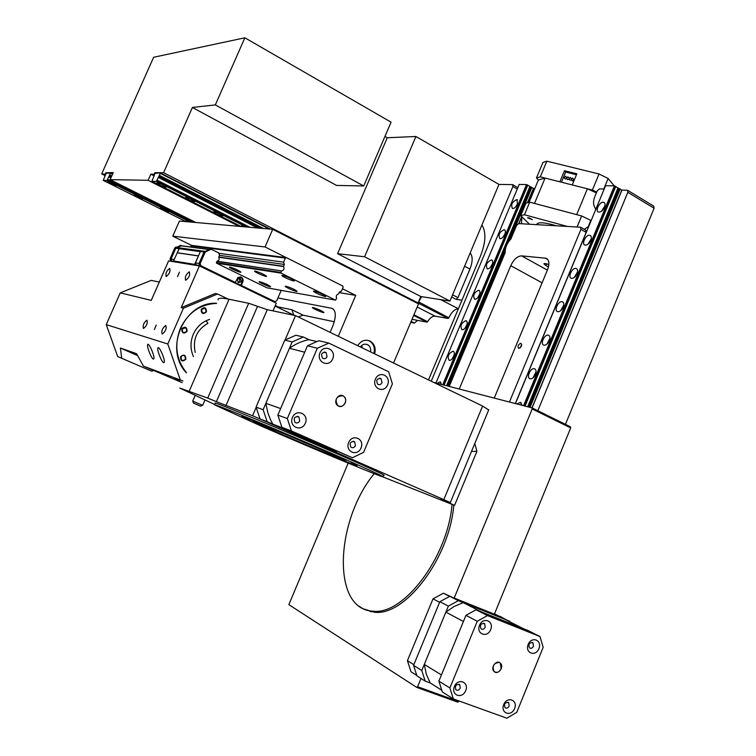 <?xml version="1.0" encoding="UTF-8"?>
<svg xmlns="http://www.w3.org/2000/svg" width="756" height="756" viewBox="0 0 756 756"><rect width="100%" height="100%" fill="white"/><g stroke="black" fill="none" stroke-linecap="round" stroke-linejoin="round"><path stroke-width="1.13" d="M106.209 173.133L110.499 173.152L106.955 180.467L103.26 180.391L106.209 173.133M112.701 173.814L110.546 172.727M112.54 174.173L110.499 173.152M190.191 221.99L106.955 180.467M185.985 221.612L103.26 180.391M110.395 183.746L107.55 181.865C110.489 182.357 113.343 183.632 116.103 185.692L110.395 183.746M186.723 221.678L186.014 221.017L189.444 221.924M162.965 209.951L160.348 208.212C163.201 208.675 165.989 209.903 168.711 211.897L162.965 209.951M136.93 196.966L134.199 195.161C137.091 195.643 139.917 196.891 142.648 198.922L136.93 196.966M416.849 687.421L457.682 702.116L458.854 700.897M532.12 407.938L570.468 426.828L570.695 427.905L532.196 408.958L531.997 407.881L433.66 382.394M494.377 614.193L570.695 427.905M494.518 613.853L498.204 615.724M348.176 463.116L288.858 604.649L416.698 687.365L417.605 686.731L421.016 678.472M449.603 596.38L443.432 593.214L452.126 597.24M454.186 598.072L532.196 408.958M359.232 606.246L362.663 608.646L374.286 612.19C404.97 616.679 449.565 558.07 453.808 505.074M373.748 611.481L374.617 612.209M413.844 664.675L407.418 660.687L433.008 598.837L439.623 602.305M407.418 660.687L410.971 671.744L416.698 675.354M443.432 593.214L433.008 598.837M387.27 137.753L337.592 253.676L364.6 256.766L415.923 136.496L387.27 137.753L384.955 136.43M192.402 107.465L215.328 104.914L244.859 37.8L391.069 122.16L363.712 185.967L336.581 185.428L192.402 107.465L163.598 172.689L418.096 302.948L420.818 296.522L337.592 253.676M420.818 296.522L449.952 301.068L364.6 256.766M195.842 222.491L110.102 179.644L113.249 172.566L106.492 172.765M105.774 174.107L101.691 173.927L153.638 57.267L244.859 37.8M106.057 172.548L105.434 173.946M105.207 175.685L101.691 173.927M163.598 172.689L154.904 172.67L154.233 174.211L150.822 174.192L148.119 180.287L239.047 226.318M148.119 180.287L110.102 179.644M449.952 301.068L498.979 184.417L415.923 136.496M448.866 317.832L418.55 301.871L448.866 317.832L448.166 318.465L417.709 302.882L415.998 302.598L418.096 302.948M154.904 172.67L155.396 172.916M363.712 185.967L215.328 104.914M150.822 174.192L154.054 175.836M580.892 227.386L585.815 230.24L586.155 232.357L580.948 229.351L580.419 227.197L518.569 223.596L516.546 225.468L510.943 238.868C506.945 243.309 505.008 247.93 505.15 252.731L449.234 386.429M580.948 229.351L509.44 402.031M520.865 343.243C518.106 344.538 517.378 346.267 518.682 348.421C521.46 347.174 522.207 345.454 520.912 343.252L520.865 343.243M459.251 389.028L510.744 265.696C513.759 259.412 517.387 256.142 521.612 255.878L545.86 258.221C549.187 259.724 549.763 263.513 547.59 269.59L494.244 398.1M448.166 318.465L435.05 316.14L417.189 307.03M412.001 319.334L427.008 322.132L427.594 321.697C430.06 317.832 432.545 315.98 435.05 316.14M627.763 190.399L653.713 206.142L654.091 208.221L565.45 424.362M449.017 317.473C451.672 311.907 454.781 309.024 458.334 308.826M548.875 264.543C545.87 263.523 544.216 263.296 543.923 263.853L546.002 265.611L546.72 263.872M418.55 301.871L421.716 296.664M481.912 225.042C486.325 232.016 485.825 242.402 480.41 256.218L428.51 379.909M498.979 184.417L512.521 184.625L512.899 186.524L431.232 381.222M548.459 266.981L546.002 265.611M621.886 190.087L627.48 190.228L627.82 192.317L537.809 410.744M595.737 209.497L594.726 207.087C593.073 204.517 593.148 200.916 594.963 196.286L597.174 190.947L599.413 188.924L604.214 189.009M588.792 226.29L584.237 229.323M521.385 223.767L521.99 216.849M533.538 188.433L534.842 188.461M461.944 300.236L456.085 299.338L457.956 297.628L452.579 294.821M512.899 184.766L517.832 187.658M586.155 232.357L515.327 403.562M470.166 252.986C472.878 256.322 472.802 261.689 469.939 269.089L457.956 297.628M521.735 344.689L519.948 348.062M527.726 185.211L533.575 188.528L527.745 202.476M521.81 216.679L518.909 223.615M533.5 188.32L527.556 202.513M521.687 216.556L518.739 223.606M527.745 185.163L444.074 385.097L527.754 185.163L526.526 184.568L519.174 184.464L435.966 382.999M526.526 184.568L442.723 384.747M517.473 204.139C515.961 207.182 514.26 208.628 512.388 208.486C510.697 204.526 512.218 201.569 516.953 199.593L517.473 204.139M504.819 234.351C503.345 237.337 501.682 238.764 499.839 238.631C498.062 234.7 499.536 231.723 504.261 229.692C505.556 230.296 505.736 231.846 504.819 234.351M492.118 264.685C490.682 267.605 489.056 269.004 487.251 268.89C485.39 264.997 486.817 261.992 491.532 259.894C492.865 260.508 493.063 262.105 492.118 264.685M479.38 295.123C477.981 297.987 476.384 299.367 474.607 299.272C472.661 295.398 474.04 292.383 478.746 290.209C480.126 290.824 480.344 292.468 479.38 295.123M466.584 325.685C465.224 328.491 463.664 329.852 461.925 329.758C459.894 325.921 461.226 322.878 465.913 320.639C467.34 321.262 467.567 322.944 466.584 325.685M453.742 356.36C452.419 359.109 450.897 360.442 449.187 360.376C447.079 356.558 448.365 353.496 453.033 351.181C454.507 351.814 454.743 353.534 453.742 356.36M437.195 383.311L440.105 381.837L441.485 384.426M452.201 358.845L454.233 354.8M464.978 328.246L467.038 324.296M477.716 297.76L479.786 293.904M490.408 267.378L492.487 263.646M503.061 237.1L505.131 233.491M515.668 206.936L517.718 203.468M615.696 186.609L621.904 190.191L532.082 407.919M621.857 189.954L531.959 407.871M615.743 186.496L525.042 406.076L615.743 186.496L614.411 185.853L605.565 185.73L515.441 403.591M614.411 185.853L523.587 405.698M604.507 207.314C602.806 210.697 600.822 212.275 598.554 212.049C594.594 211.056 600.018 200.879 603.723 202.343C605.187 203.043 605.452 204.696 604.507 207.314M590.805 240.474C589.16 243.782 587.214 245.331 584.993 245.124C580.977 244.197 586.193 233.944 589.963 235.352C591.494 236.052 591.778 237.762 590.805 240.474M577.055 273.766C575.448 276.998 573.558 278.529 571.375 278.34C567.312 277.471 572.32 267.142 576.148 268.493C577.745 269.202 578.047 270.96 577.055 273.766M563.239 307.191C561.689 310.357 559.846 311.859 557.701 311.689C553.6 310.896 558.391 300.482 562.275 301.767C563.938 302.485 564.26 304.29 563.239 307.191M549.366 340.767C547.864 343.848 546.068 345.322 543.98 345.19C539.831 344.462 544.414 333.963 548.346 335.173C550.075 335.9 550.415 337.762 549.366 340.767M535.437 374.475C533.982 377.49 532.233 378.936 530.192 378.822C526.006 378.161 530.381 367.577 534.36 368.72C536.155 369.448 536.514 371.366 535.437 374.475M516.915 403.969L520.317 402.409L522.094 405.31M534.936 375.505L535.257 374.9M532.961 377.905L536.061 371.905M546.786 344.292L549.962 338.395M560.565 310.81L563.806 305.027M574.286 277.461L577.593 271.801M587.96 244.254L591.315 238.716M601.587 211.179L604.98 205.764M278.085 432.734C307.182 445.464 347.495 462.228 344.547 460.338C343.904 458.996 246.957 417.69 253.147 421.385L278.085 432.734M261.68 426.289C314.411 449.338 387.998 479.975 383.065 476.686C381.222 475.108 340.03 456.804 293.791 437.1C247.514 417.388 211.907 402.957 214.865 404.989L261.68 426.289M332.545 454.129L338.074 456.416L332.545 454.129M225.316 409.582L230.278 411.642L225.316 409.582M333.972 457.011L339 459.1L333.972 457.011M302.873 441.599L307.153 443.385L302.873 441.599M341.655 458.561L345.964 460.347L341.655 458.561M352.91 464.127L357.097 465.866L352.91 464.127M332.045 455.868L336.08 457.55L332.045 455.868M292.563 439.217L296.484 440.852L292.563 439.217M255.764 423.162L259.667 424.777L255.764 423.162M241.816 416.471L245.804 418.134L241.816 416.471M260.688 423.832L264.836 425.552L260.688 423.832M246.891 418.276L252.022 420.402L246.891 418.276M244.642 418.077L249.593 420.147L244.642 418.077M272.141 430.4L277.046 432.441L272.141 430.4M313.031 447.939L318.03 450.018L313.031 447.939M345.596 461.377L350.775 463.532L345.596 461.377M351.171 462.993L356.539 465.224L351.171 462.993M324.173 450.841L329.607 453.09L324.173 450.841M279.956 431.874L285.286 434.086L279.956 431.874M326.904 447.59L318.947 444.793L260.045 418.956L267.142 421.668L263.135 409.705L256.067 407.115L284.804 340.096L295.898 335.239L303.345 337.015L308.92 339.68C301.994 341.05 295.501 343.914 289.444 348.27L265.866 403.317L267.832 412.729L270.648 420.062L272.831 424.163L321.064 445.331L336.732 451.389L287.696 429.862L272.831 424.163M260.045 418.956L256.067 407.115M284.804 340.096L292.156 341.939L303.345 337.015M326.516 447.722L267.142 421.668M263.135 409.705L292.156 341.939M317.331 348.232L287.337 418.559L291.429 430.958L352.419 457.749L281.912 427.32L277.849 415.091L307.465 345.766L318.862 340.72L328.851 343.111L317.331 348.232L307.465 345.766M352.419 457.749L363.579 452.362L392.392 383.887L388.66 371.763L328.851 343.111M345.209 402.986C346.182 400.217 345.672 397.977 343.687 396.248C338.726 392.232 332.498 401.965 337.724 405.585C340.776 407.257 343.281 406.388 345.209 402.986M361.047 447.977C357.305 457.087 344.774 451.578 348.677 442.477C352.476 433.339 364.94 438.943 361.047 447.977M305.348 423.209C301.493 432.508 288.414 426.762 292.44 417.473C296.352 408.155 309.365 414.005 305.348 423.209M332.706 358.873C328.888 368.096 315.999 362.058 319.977 352.844C323.861 343.602 336.685 349.745 332.706 358.873M387.611 384.889C383.897 393.933 371.546 388.14 375.42 379.115C379.191 370.043 391.476 375.93 387.611 384.889M291.429 430.958L281.912 427.32M287.337 418.559L277.849 415.091M355.462 445.643L354.659 441.74C350.491 441.211 349.253 443.035 350.954 447.193C352.778 448.232 354.271 447.713 355.462 445.643M299.716 420.875L298.913 416.906C294.594 416.225 293.29 418.049 294.991 422.368C296.891 423.502 298.469 423.001 299.716 420.875M382.007 382.659L381.015 378.576C376.847 378.378 375.77 380.277 377.773 384.265C379.521 385.135 380.939 384.596 382.007 382.659M327.065 356.634L326.044 352.466C321.706 352.164 320.572 354.082 322.623 358.212C324.456 359.157 325.94 358.627 327.065 356.634M342.922 395.785C336.24 396.078 334.511 399.348 337.724 405.585C342.723 409.705 349.007 399.839 343.687 396.248L342.922 395.785M289.444 348.27L304.696 352.239L280.637 408.561L265.866 403.317M316.518 341.504L308.92 339.68M417.567 320.374L414.43 323.077L410.716 322.368M414.43 323.077L411.122 321.413M285.088 339.935L295.511 315.611L482.602 406.057L488.688 409.932M256.142 407.437L252.58 415.753L443.81 499.631L450.302 502.617L440.984 499.149L454.573 505.377L476.932 451.332L471.498 451.436M474.796 443.479L476.932 451.332M381.988 476.573L454.573 505.377M295.511 315.611L267.274 309.686L248.667 303.288L207.711 398.091L216.396 401.663L257.503 306.369M252.58 415.753L216.396 401.663M383.632 475.335L384.18 475.259C382.356 473.625 340.975 455.178 294.481 435.38C247.968 415.564 212.162 401.115 215.11 403.222L215.507 403.487M371.451 611.85L367.737 610.319M215.006 404.658L179.805 388.064L207.711 398.091M218.087 299.858C217.709 297.902 221.366 297.703 229.059 299.253L248.667 303.288M452.041 504.365C447.854 557.144 403.439 615.63 372.906 611.16C331.364 609.714 335.258 520.96 374.173 473.662M155.065 173.313L160.3 172.869L160.272 173.341L156.36 181.393L151.88 181.308L155.065 173.313M270.298 229.096L160.3 172.869M269.202 229.002L160.272 173.341M246.163 226.951L156.36 181.393M241.098 226.507L151.88 181.308M159.648 184.993L156.7 182.961C159.913 183.387 163.041 184.766 166.074 187.11C165.413 187.422 163.268 186.723 159.648 184.993M241.996 226.583L241.315 225.893L245.265 226.876M216.386 213.74L213.683 211.878C216.811 212.275 219.864 213.608 222.85 215.866C222.16 216.169 220.005 215.46 216.386 213.74M188.31 199.518L185.485 197.571C188.66 197.977 191.75 199.338 194.755 201.635C194.075 201.946 191.929 201.238 188.31 199.518M286.25 257.635L265.063 246.966L272.718 229.314L418.522 303.893L393.555 363.012M293.791 315.11L291.892 309.733L278.104 306.898L281.081 308.968M291.892 309.733L278.113 306.908L275.288 305.537M191.769 245.483L172.765 236.155L179.408 221.035L272.718 229.314M370.582 351.899C371.111 348.667 370.138 346.286 367.681 344.736C364.874 343.536 362.436 344.282 360.376 346.966M361.699 345.492L362.266 347.883M338.272 336.288L355.707 295.398L339.189 292.61M330.098 332.338L332.735 326.176C336.458 316.15 336.108 310.177 331.676 308.287L277.925 297.949M313.079 307.541C318.078 309.1 321.706 310.744 323.955 312.474C324.267 313.523 312.152 308.401 312.379 307.588L313.079 307.541M265.063 246.966L172.765 236.155M343.073 286.893L342.837 286.127M355.707 295.398L342.477 288.745M374.655 353.874C376.025 348.185 374.522 343.933 370.147 341.126C365.157 339.104 361.018 340.625 357.711 345.681M298.223 316.925L303.137 315.195L291.996 309.79L303.147 315.195L334.303 321.754M373.908 353.515C375.184 347.892 373.672 343.706 369.353 340.947L367.728 340.304M588.111 226.894L590.795 220.402L581.647 215.961L577.074 226.998M567.35 226.431L524.456 214.751L529.72 202.154L525.959 203.109L520.733 215.621L529.531 224.239M524.456 214.751L520.733 215.621M536.93 223.965L536.949 224.664M581.647 215.961L529.72 202.154M556.407 225.798L553.137 224.844C542.959 222.217 537.488 222.113 536.713 224.541L536.703 224.655M529.011 217.813L527.508 217.794L532.366 219.656L529.011 217.813M566.792 178.482L567.841 176.8L566.792 178.482M564.477 177.896L565.526 176.214L564.477 177.896M571.442 179.644L572.49 177.962L571.442 179.644M569.117 179.059L570.166 177.376L569.117 179.059M576.478 174.749L565.649 172.056L564.486 170.743L559.865 181.809L540.294 176.857L536.467 177.991L538.366 180.022L545.076 178.066L534.492 203.421L576.667 214.638L587.393 188.783L596.371 192.893M565.649 172.056L561.424 182.205M536.467 177.991L542.978 162.427L546.843 161.179L599.035 173.993L592.383 190.049L572.235 184.946L576.866 173.804L564.486 170.743M592.383 190.049L596.701 192.081M614.231 185.853L608.136 178.482L603.789 189M599.035 173.993L608.136 178.482M546.843 161.179L540.294 176.857M569.797 180.022L571.451 179.852M565.176 178.86L566.82 178.699M567.482 179.446L569.136 179.276M572.112 180.608L572.594 180.958L573.653 179.276L572.679 178.17M538.366 180.022L529.087 202.23M587.393 188.783L545.076 178.066M235.277 282.404L200.841 265.706L200.151 263.646L199.291 263.504L199.981 265.564L274.853 301.597L234.681 282.29L235.277 282.404L237.989 277.461L241.268 277.15L242.685 278.454L243.215 280.4L241.419 285.381M200.841 265.706L199.981 265.564M173.804 261.746L173.54 260.971L179.087 248.686L200.34 251.672M177.282 252.797L179.21 248.752M194.897 265.186L194.623 264.383L200.359 251.625L204.404 251.814M172.028 261.453L172.803 261.585M197.514 265.611L196.125 264.94L199.697 265.517L273.596 301.342L271.773 300.982M190.474 246.966L191.911 245.426L286.42 257.654L342.808 286.051L343.158 287.157L341.447 291.154L339.444 292.014L338.48 293.971C336.411 294.679 335.806 296.116 336.647 298.27L335.484 300.132L266.887 287.79L216.537 263.192L217.048 261.207C219.023 260.574 219.599 259.251 218.777 257.248L219.476 255.358L218.919 253.024L211.68 249.452L209.733 249.31L204.328 251.965L199.291 263.504M199.697 265.517L199.008 263.457L203.959 252.126M173.058 261.623L171.725 260.981L171.054 259.015L175.779 248.233L179.087 248.686M175.874 248.242L176.498 247.486L204.791 251.361M209.355 249.461L181.742 245.813L176.498 247.486M170.686 260.811L170.024 258.854L170.79 258.977L171.461 260.933M237.289 279.484L240.124 278.312C241.977 280.92 241.362 282.319 238.282 282.517L237.289 279.484M238.82 278.161C240.323 279.881 240.077 281.298 238.083 282.394M240.124 276.838L241.854 278.028L242.581 279.881L240.814 285.267M209.733 249.31L210.886 249.348M170.79 258.977L175.609 248.006L180.788 245.492L182.668 245.927M170.024 258.854L174.825 247.902L181.053 245.416M200.151 263.646L205.197 252.088L210.603 249.423M173.54 260.971L194.623 264.383M177.121 252.816L198.327 255.915M177.443 252.778L198.516 255.849M196.125 264.94L195.435 262.89L198.497 255.897M171.725 260.981L173.653 261.292M171.054 259.015L174.182 259.516M199.008 263.457L195.435 262.89M281.194 290.37L276.696 300.812L274.853 301.597M229.928 267.104C234.851 268.597 238.518 270.279 240.918 272.141C241.192 273.19 229.134 268.002 229.399 267.18L229.928 267.104M259.724 281.695C264.619 283.188 268.229 284.842 270.544 286.628C270.818 287.667 258.892 282.564 259.147 281.761L259.724 281.695M282.527 275.345C287.913 276.942 291.854 278.747 294.349 280.769C294.67 282.007 281.572 276.441 281.837 275.449L282.527 275.345M255.141 271.054C260.291 272.595 264.09 274.343 266.537 276.271C266.821 277.414 254.271 272.047 254.536 271.139L255.141 271.054M285.872 286.193C290.984 287.743 294.717 289.444 297.08 291.306C297.373 292.43 284.955 287.157 285.21 286.269L285.872 286.193M314.231 291.079C319.59 292.676 323.464 294.443 325.864 296.38C326.186 297.599 313.23 292.137 313.485 291.173L314.231 291.079M218.777 257.248L283.576 266.537C284.464 268.749 283.831 270.213 281.686 270.922L216.868 261.34M216.329 262.578L280.892 272.443L281.487 271.073M216.537 263.192L281.109 273.124L280.892 272.443M335.484 300.132L281.109 273.124M190.994 245.794L285.381 258.089L286.42 257.654M218.796 253.298L283.613 262.162L285.381 258.089M219.476 255.358L284.35 264.439L283.613 262.162M283.576 266.537L284.35 264.439M195.246 352.485C192.468 339.538 196.692 329.824 207.9 323.332M202.57 405.32L192.733 401.086M200.274 406.057L193.545 403.146L200.274 406.057M272.982 310.886L276.309 303.175L199.423 265.923L181.194 307.645L183.434 308.183L167.794 343.999L106.246 324.626L117.7 356.548L151.578 371.149L117.7 356.548M182.168 382.621L143.479 366.131L182.895 380.948M179.786 380.882L174.466 378.567L179.786 380.882M159.299 282.054L151.162 280.391L120.251 292.865L151.257 300.378L168.588 260.896L199.423 265.923M120.251 292.865L106.246 324.626M154.366 329.484L156.256 325.033L154.366 329.484M177.518 276.592L179.437 272.179L177.518 276.592M162.124 334.039L162.238 334.058C165.611 331.459 166.783 328.605 165.753 325.505C162.483 327.924 161.274 330.769 162.124 334.039M143.404 328.425L143.498 328.444C146.692 325.93 147.826 323.181 146.919 320.194C143.829 322.538 142.657 325.288 143.404 328.425M185.636 280.278L185.664 280.278C189.047 277.764 190.266 274.948 189.312 271.81C185.957 274.277 184.729 277.093 185.636 280.278M166.159 276.526L166.188 276.535C169.391 274.097 170.572 271.376 169.722 268.361C166.547 270.752 165.366 273.474 166.159 276.526M121.669 358.023L120.412 348.015L136.562 353.704L143.479 366.131M167.794 343.999L180.259 379.795M163.683 362.71C161.756 362.36 156.927 350.226 157.881 348.1C158.694 344.698 165.394 359.658 164.26 362.36L163.683 362.71M153.336 359.072C151.465 358.741 146.711 346.758 147.628 344.717C148.412 341.438 154.971 356.161 153.874 358.741L153.336 359.072M153.666 370.601L151.578 371.149M228.218 299.083L217.577 293.999L215.233 293.517L181.194 307.645M294.301 315.356L275.061 306.067M217.577 293.999L183.434 308.183M216.613 303.26C184.294 301.398 163.409 349.149 186.411 372.84M137.63 355.622L120.412 348.015M207.683 322.944L206.123 320.742M201.965 311.018L201.19 311.236M180.693 357.012L181.327 358.316M209.61 319.401C202.211 321.782 196.787 326.715 193.328 334.199C190.191 341.844 190.238 349.31 193.46 356.596M216.547 303.411C200.255 304.158 188.216 312.455 180.438 328.284C174.088 344.821 176.101 359.62 186.477 372.689M201.351 311.765L202.136 308.486M181.922 331.241L182.886 327.849M180.627 358.996L181.724 355.717M201.2 309.384C201.379 313.834 203.128 314.657 206.464 311.85C206.284 307.409 204.536 306.586 201.2 309.384M181.771 328.888C181.96 333.358 183.736 334.171 187.091 331.336C186.912 326.875 185.135 326.063 181.771 328.888M180.533 356.832C180.722 361.274 182.498 362.067 185.853 359.213C185.674 354.772 183.897 353.978 180.533 356.832M180.731 356.936L181.572 360.272C185.267 360.621 186.25 359.091 184.521 355.679L182.394 355.386L180.731 356.936M181.96 329.011L182.895 332.423C186.619 332.64 187.545 331.071 185.674 327.717L181.96 329.011M201.379 309.506L202.4 312.984C206.095 313.031 206.946 311.434 204.952 308.174L201.379 309.506M413.56 665.365L416.934 675.892L425.184 681.109L421.791 670.487L413.56 665.365L439.879 601.672L449.792 596.304L500.85 616.783L509.998 621.904M439.879 601.672L448.355 606.114L458.334 600.68L449.792 596.304M424.286 664.429L445.87 612.124L463.419 621.479L441.428 674.928L424.286 664.429L426.318 674.22L430.183 682.923L425.184 681.109M458.334 600.68L509.733 621.271M421.791 670.487L448.355 606.114M499.234 662.436C493.649 663.003 491.939 666.017 494.112 671.498C497.987 675.495 504.526 666.679 500.34 663.125L499.234 662.436M463.248 602.645L504.999 619.381L523.379 628.671L481.062 611.746L463.248 602.645L454.28 606.388L445.87 612.124M441.523 690.077L430.183 682.923M506.907 622.443L508.675 623.275L506.907 622.443M509.223 623.369L510.999 624.201L509.223 623.369M502.249 620.582L504.025 621.413L502.249 620.582M504.583 621.517L506.35 622.349L504.583 621.517M487.488 615.592L477.253 621.262L449.877 687.951L453.326 698.903L506.832 718.2L516.773 712.332L543.167 647.325L540.011 636.571L487.488 615.592L476.082 609.761L496.201 617.803L504.271 621.914L516.717 626.885L508.419 623.114M540.011 636.571L528.17 630.589L508.571 622.746M449.877 687.951L438.886 681.118L442.317 691.938L453.326 698.903M438.886 681.118L465.942 615.337L476.082 609.761M501.171 668.814L500.34 663.125C496.484 659.194 489.973 667.917 494.112 671.498C496.843 673.227 499.196 672.33 501.171 668.814M514.59 708.542C511.169 717.179 500.151 713.21 503.723 704.564C507.2 695.898 518.153 699.962 514.59 708.542M465.696 690.663C462.181 699.461 450.718 695.331 454.384 686.524C457.956 677.697 469.363 681.921 465.696 690.663M490.691 629.644C487.195 638.376 475.893 633.982 479.531 625.24C483.075 616.48 494.32 620.969 490.691 629.644M538.915 648.648C535.513 657.229 524.655 653.004 528.189 644.424C531.648 635.815 542.449 640.134 538.915 648.648M477.253 621.262L465.942 615.337M509.166 706.01L508.722 702.693C505.15 702.078 503.893 703.723 504.961 707.625C506.577 708.665 507.975 708.126 509.166 706.01M460.234 688.102L459.79 684.747C456.104 684 454.781 685.645 455.821 689.68C457.512 690.814 458.977 690.294 460.234 688.102M533.481 646.21L532.933 642.77C529.342 642.335 528.17 644.027 529.427 647.835C531.014 648.78 532.366 648.232 533.481 646.21M485.21 627.178L484.662 623.691C480.948 623.142 479.72 624.834 480.977 628.775C482.63 629.795 484.038 629.266 485.21 627.178M111.727 176.006L109.686 174.976M111.604 176.271L109.544 175.231M111.444 176.639L109.308 175.572M111.321 176.904L109.166 175.827M110.952 177.736L108.798 176.649M110.867 177.934L108.675 176.838M193.649 222.292L107.579 179.314M193.158 222.255L107.532 179.493M191.977 222.151L107.352 179.9M191.013 222.056L107.163 180.221M458.608 701.502L417.605 686.731M413.664 315.384L427.008 322.132M545.133 258.089L547.807 259.573M521.612 255.878L547.363 270.128M654.091 208.221L627.82 192.317M440.71 299.631L458.363 308.769M451.653 297.023L456.085 299.338M512.899 186.524L517.246 189.047M464.6 266.225L469.939 269.089M427.594 321.697L413.919 314.779M510.744 265.696L542.099 282.82M526.932 184.7L443.148 384.851M527.301 184.861L443.545 384.955M527.66 185.069L443.952 385.069M530.873 186.949L447.609 386.014M531.156 187.082L507.626 243.319M505.651 248.044L447.911 386.089M531.619 187.252L509.157 240.966M505.178 250.482L448.402 386.221M531.903 187.384L509.865 240.058M505.112 251.446L448.705 386.297M529.909 186.43L446.531 385.73M530.145 186.524L446.787 385.796M614.864 185.995L524.059 405.821M615.271 186.174L524.503 405.934M615.649 186.401L524.929 406.048M619.051 188.461L528.822 407.059M619.353 188.603L529.153 407.144M619.873 188.792L529.701 407.286M620.175 188.934L530.032 407.371M618.021 187.894L527.66 406.756M618.285 187.998L527.943 406.832M443.81 499.631L482.602 406.057M225.968 405.594L267.274 309.686M189.274 391.06L229.059 299.253M263.579 228.501L159.384 175.354M262.757 228.425L159.223 175.628M261.595 228.321L158.949 175.997M260.773 228.246L158.798 176.28M258.202 228.019L158.391 177.197M257.579 227.962L158.259 177.395M249.915 227.282L157.05 180.117M249.385 227.244L157.012 180.325M248.119 227.131L156.813 180.779M247.061 227.036L156.596 181.119M333.387 309.128L331.676 308.287M242.279 281.903L242.884 282.016M180.712 245.785L209.138 249.556M174.825 247.902L175.609 248.006M205.197 252.088L204.328 251.965M175.609 247.127L176.394 247.231M180.004 245.388L180.788 245.492M206.019 251.266L205.15 251.153M217.048 261.207L281.686 270.922M218.758 257.012L283.557 266.273M457.871 702.173L416.877 687.421M545.86 258.221L547.316 259.024M440.739 382.139L440.105 381.837M453.647 351.483L453.033 351.181M466.509 320.941L465.913 320.639M479.313 290.512L478.746 290.209M492.08 260.187L491.532 259.894M504.791 229.985L504.261 229.692M517.454 199.886L516.953 199.593M521.177 402.825L520.317 402.409M535.191 369.145L534.36 368.72M549.139 335.598L548.346 335.173M563.04 302.183L562.275 301.767M576.875 268.9L576.148 268.493M590.653 235.749L589.963 235.352M604.375 202.731L603.723 202.343M383.774 474.995L383.065 476.686M353.146 441.192L354.659 441.74M297.184 416.291L298.913 416.906M379.436 378.151L381.015 378.576M324.22 352.012L326.044 352.466M488.763 409.752L450.302 502.617M372.906 611.16L375.732 612.247M365.139 344.15L367.681 344.736M369.353 340.947L370.147 341.126M536.911 224.069L536.713 224.541M568.824 178.926L569.986 180.23M570.355 177.584L571.016 178.34M571.139 179.503L572.301 180.816M564.193 177.764L565.356 179.068M565.715 176.422L566.376 177.169M566.499 178.34L567.671 179.654M568.03 177.008L568.692 177.754M239.047 278.123L240.124 278.312M241.268 277.15L240.663 277.046M202.646 405.329L204.895 400.113M193.545 403.146L192.723 401.077L195.086 395.634M200.529 406.142L202.599 405.31M183.245 355.254L184.521 355.679M184.332 327.348L185.674 327.717M203.619 307.872L204.952 308.174M507.938 702.22L508.722 702.693M458.939 684.227L459.79 684.747M532.092 642.335L532.933 642.77M483.736 623.209L484.662 623.691"/></g></svg>
